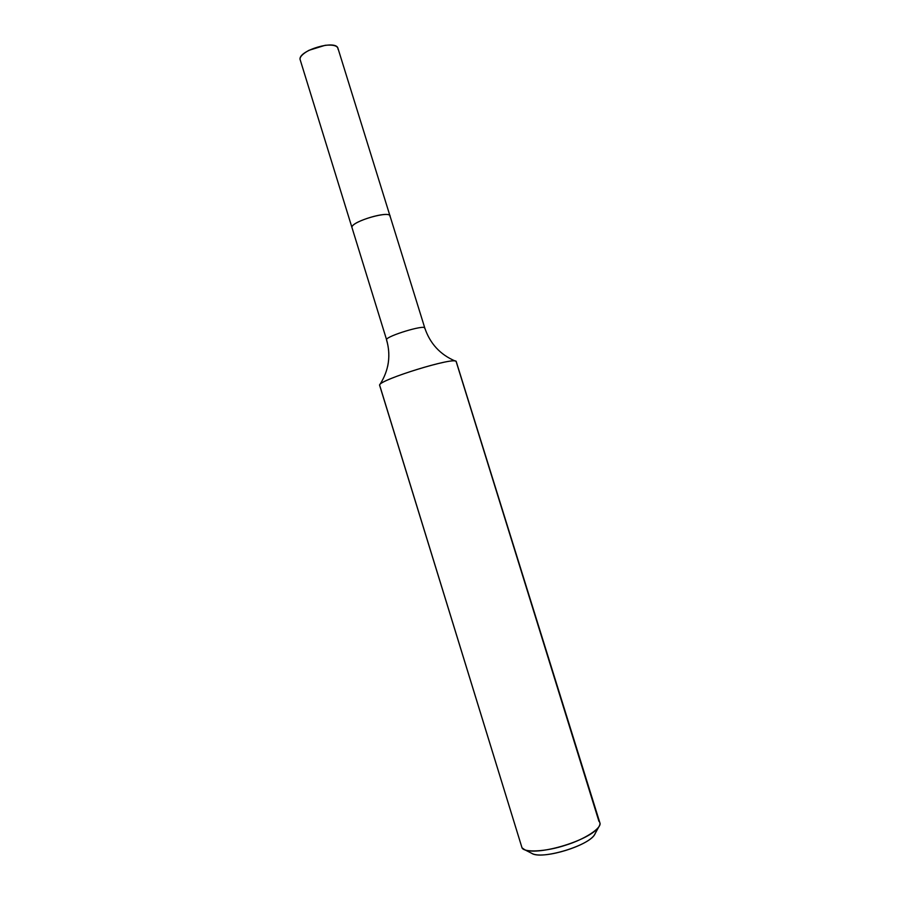 <?xml version="1.0" encoding="UTF-8"?>
<svg xmlns="http://www.w3.org/2000/svg" width="900" height="900" viewBox="0 0 900 900"><rect width="100%" height="100%" fill="white"/><g stroke="black" fill="none" stroke-linecap="round" stroke-linejoin="round"><path stroke-width="1.35" d="M338.062 49.252C337.961 45.889 333.664 44.561 325.204 45.292L308.97 50.31C302.929 53.651 299.936 56.633 300.015 59.242L351.889 227.284C351.776 221.029 392.468 209.666 390.026 216.607L390.015 215.966C389.002 210.285 351.664 221.558 351.889 227.284L352.159 228.172L351.889 227.284C351.664 221.558 389.002 210.285 390.015 215.966L337.95 48.274C335.936 39.352 298.822 50.4 300.015 59.242L300.454 60.649M531.585 853.245C541.069 860.355 591.244 845.179 595.148 833.569L594.416 834.919C587.25 846.056 545.231 858.881 532.946 853.942L531.585 853.245M521.438 845.955L522.011 847.811L524.88 849.836C539.404 855.697 590.31 840.15 598.759 826.965C600.334 824.479 600.379 822.566 598.905 821.227L456.098 361.384C452.936 356.951 379.924 379.733 379.586 384.986L522.011 847.811C523.901 852.806 546.356 851.738 565.819 845.123C584.359 839.486 602.528 827.82 599.839 822.701L456.255 361.62C456.277 356.074 380.002 379.507 379.586 384.986L522.011 847.811L379.553 385.076M387.697 366.233C389.543 357.322 389.149 348.525 386.516 339.84L386.527 339.548C391.061 355.478 388.856 370.463 379.935 384.469C388.856 370.463 391.061 355.478 386.527 339.548C386.966 335.925 424.463 324.484 424.789 327.994L424.733 328.399M455.265 361.058C440.19 354.623 430.031 343.598 424.789 327.994C424.463 324.484 386.966 335.925 386.527 339.548L351.889 227.284C351.776 221.029 392.468 209.666 390.026 216.607M345.071 205.211L347.377 212.681M424.789 327.994L390.015 215.966M594.416 834.919L598.759 826.965M532.946 853.942L524.88 849.836"/></g></svg>
